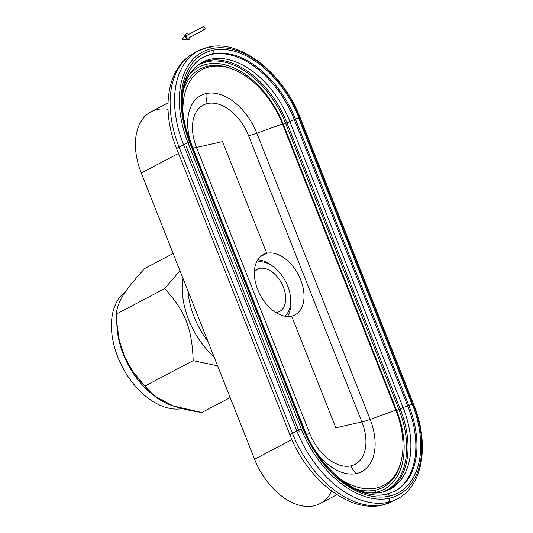 <?xml version="1.0" encoding="UTF-8"?>
<svg xmlns="http://www.w3.org/2000/svg" width="533" height="533" viewBox="0 0 533 533"><rect width="100%" height="100%" fill="white"/><g stroke="black" fill="none" stroke-linecap="round" stroke-linejoin="round"><path stroke-width="0.8" d="M256.633 261.843L257.066 262.069A30.767 19.488 -117.8 0 1 274.169 267.359A30.767 19.488 -117.8 0 1 290.645 298.64A30.767 19.488 -117.8 0 1 284.869 316.149A30.767 19.488 62.2 0 0 285.761 281.784A30.767 19.488 62.2 0 0 257.066 262.069L256.633 261.843M287.52 316.455A34.072 21.58 62.2 0 0 290.785 300.712A34.072 21.58 62.2 0 0 290.698 299.646A34.072 21.58 -117.8 0 1 287.52 316.455M274.169 267.359L272.543 266.074A34.072 21.58 62.2 0 0 257.712 259.864A34.072 21.58 -117.8 0 1 273.376 266.753M259.584 268.419L255.074 270.797L259.584 268.419A23.878 15.124 62.2 0 0 257.166 269.305A23.878 15.124 62.2 0 0 254.408 271.47A23.878 15.124 -117.8 0 1 259.584 268.419A23.878 15.124 -117.8 0 1 283.363 287.047A23.878 15.124 -117.8 0 1 277.013 312.451A23.878 15.124 62.2 0 0 279.425 311.565A23.878 15.124 62.2 0 0 282.577 285.195A23.878 15.124 62.2 0 0 259.584 268.419M116.66 321.692L117.04 327.469A65.672 41.594 62.2 0 0 152.211 394.233L154.41 395.966L144.849 386.099L132.704 371.261L124.522 356.517L119.312 340.52L116.66 321.692L116.334 314.077C117.546 301.725 124.236 290.991 144.763 268.465C124.236 290.991 117.546 301.725 116.334 314.077C117.58 346.703 124.289 363.646 144.849 386.099C156.969 401.289 170.36 407.498 201.794 412.509L173.225 405.946L154.41 395.966M183.039 278.519A65.672 41.594 62.2 0 0 214.019 356.764A65.672 41.594 -117.8 0 1 183.039 278.519M331.679 491.026A59.703 37.816 -117.8 0 1 294.156 503.465A59.703 37.816 -117.8 0 1 254.587 459.226L207.917 341.353A65.672 41.594 -117.8 0 1 187.949 290.911A65.672 41.594 62.2 0 0 207.917 341.353L141.278 173.038A59.703 37.816 -117.8 0 1 168.028 109.272M260.331 256.673L266.767 253.288A34.072 21.58 62.2 0 0 263.322 254.547A34.072 21.58 62.2 0 0 258.831 292.164A34.072 21.58 62.2 0 0 291.631 316.102A34.072 21.58 62.2 0 0 295.075 314.836A34.072 21.58 62.2 0 0 299.566 277.22A34.072 21.58 62.2 0 0 266.767 253.288L260.331 256.673M382.401 505.071A7.962 6.07 -102.7 0 0 383.56 504.638A91.543 57.984 -117.8 0 1 292.397 433.242A7.962 1.039 158.4 0 0 290.019 435.041A7.962 1.039 158.4 0 0 290.045 435.088A7.962 1.039 -21.6 0 1 290.019 435.041A7.962 1.039 -21.6 0 1 292.397 433.242L179.088 147.061A91.543 57.984 -117.8 0 1 194.179 53.073A91.543 57.984 -117.8 0 1 196.444 51.981A91.543 57.984 62.2 0 0 194.179 53.073A91.543 57.984 62.2 0 0 179.088 147.061A7.962 1.039 158.4 0 0 176.709 148.86A7.962 1.039 -21.6 0 1 179.088 147.061L292.397 433.242L296.841 430.904A91.543 57.984 62.2 0 0 388.011 502.299A3.978 3.038 -102.7 0 0 389.563 498.195A88.591 56.112 -117.8 0 1 301.338 429.098A3.978 0.52 158.4 0 0 296.841 430.904L183.532 144.716A3.978 0.52 -21.6 0 1 188.029 142.911A88.591 56.112 -117.8 0 1 211.588 48.67A88.591 56.112 -117.8 0 1 299.812 117.766A3.978 0.52 -21.6 0 1 300.232 117.833A3.978 0.52 158.4 0 0 299.812 117.766L413.122 403.954A88.591 56.112 -117.8 0 1 389.563 498.195A3.978 3.038 77.3 0 1 388.011 502.299A91.543 57.984 62.2 0 0 397.265 498.901A91.543 57.984 -117.8 0 1 388.011 502.299A91.543 57.984 -117.8 0 1 296.841 430.904A3.978 0.52 -21.6 0 1 301.338 429.098L188.029 142.911A3.978 0.52 158.4 0 0 183.532 144.716L179.088 147.061L183.532 144.716L296.841 430.904L292.397 433.242A91.543 57.984 62.2 0 0 383.56 504.638A7.962 6.07 77.3 0 1 382.401 505.071C349.188 513.279 306.895 479.214 290.019 435.041L176.709 148.86A7.962 1.039 158.4 0 0 176.736 148.9A7.962 1.039 -21.6 0 1 176.709 148.86C160.713 109.785 166.842 67.005 194.179 53.073L198.622 50.735A91.543 57.984 62.2 0 0 183.532 144.716A91.543 57.984 -117.8 0 1 198.622 50.735A91.543 57.984 -117.8 0 1 207.877 47.337A3.978 3.038 77.3 0 1 208.456 47.124A3.978 3.038 77.3 0 1 211.588 48.67A3.978 3.038 -102.7 0 0 208.456 47.124C240.25 38.969 283.256 73.094 300.232 117.833L413.541 404.021A3.978 0.52 158.4 0 0 413.122 403.954A3.978 0.52 -21.6 0 1 413.541 404.021C429.725 443.496 423.255 485.929 397.265 498.901L392.814 501.247A91.543 57.984 -117.8 0 1 383.56 504.638A91.543 57.984 62.2 0 0 392.814 501.247L382.401 505.071M389.203 496.15A2.385 1.819 -102.7 0 0 386.871 494.084A2.385 1.819 77.3 0 1 389.203 496.15A86.586 54.846 62.2 0 0 412.229 404.041L408.751 405.3A83.581 52.94 -117.8 0 1 394.973 491.113A83.581 52.94 62.2 0 0 408.751 405.3L413.122 403.954L299.812 117.766L298.92 117.86A86.586 54.846 62.2 0 0 212.687 50.322A2.385 1.819 77.3 0 1 212.201 53.926A83.581 52.94 -117.8 0 1 295.442 119.119L298.92 117.86L412.229 404.041L298.92 117.86L298.58 117.92L411.889 404.101L298.58 117.92L295.442 119.119L408.751 405.3L295.442 119.119L294.349 119.692L407.658 405.873L408.751 405.3L407.658 405.873L294.349 119.692L289.785 121.337L403.095 407.525L407.658 405.873A83.581 52.94 -117.8 0 1 394.433 491.393A83.581 52.94 62.2 0 0 407.658 405.873L403.095 407.525L289.785 121.337L286.921 122.85A79.604 50.422 62.2 0 0 207.643 60.762A1.592 1.213 -102.7 0 0 207.004 61.808A78.971 50.015 -117.8 0 1 285.648 123.396L286.921 122.85L400.23 409.031L398.957 409.584A78.971 50.015 -117.8 0 1 383.533 491.792A78.971 50.015 62.2 0 0 398.957 409.584L403.095 407.525A79.604 50.422 -117.8 0 1 357.483 489.914A79.604 50.422 62.2 0 0 389.976 489.247A79.604 50.422 62.2 0 0 403.095 407.525L400.23 409.031L286.921 122.85L285.648 123.396L398.957 409.584L285.648 123.396L283.289 124.249A76.912 48.716 62.2 0 0 206.697 64.26A1.592 1.213 -102.7 0 0 207.723 66.205A74.68 47.304 -117.8 0 1 233.394 69.443A74.68 47.304 62.2 0 0 207.723 66.205A1.592 1.213 77.3 0 1 206.697 64.26A76.912 48.716 62.2 0 0 188.815 75.519A76.912 48.716 -117.8 0 1 206.697 64.26A76.912 48.716 -117.8 0 1 283.289 124.249L396.599 410.43L398.957 409.584L396.599 410.43L283.289 124.249L282.683 124.442L285.648 123.396A78.971 50.015 62.2 0 0 207.004 61.808A1.592 1.213 77.3 0 1 207.643 60.762A79.604 50.422 62.2 0 0 201.054 63.001A79.604 50.422 -117.8 0 1 207.643 60.762A79.604 50.422 -117.8 0 1 286.921 122.85L295.442 119.119A83.581 52.94 62.2 0 0 212.201 53.926A2.385 1.819 -102.7 0 0 212.687 50.322A86.586 54.846 62.2 0 0 189.661 142.431L188.029 142.911L301.338 429.098L302.971 428.619A86.586 54.846 62.2 0 0 389.203 496.15A86.586 54.846 -117.8 0 1 302.971 428.619L189.661 142.431L302.971 428.619L303.417 428.499L301.338 429.098A88.591 56.112 62.2 0 0 389.563 498.195A88.591 56.112 62.2 0 0 413.122 403.954L412.229 404.041A86.586 54.846 -117.8 0 1 389.203 496.15M303.997 428.485L303.417 428.499L190.108 142.318L303.417 428.499L303.997 428.485L303.284 429.025A83.581 52.94 62.2 0 0 386.525 494.211A2.385 1.819 77.3 0 1 386.871 494.084C360.221 501.493 319.647 470.293 303.997 428.485L190.694 142.298C175.557 105.527 182.199 67.265 203.753 57.031A83.581 52.94 -117.8 0 1 212.201 53.926A83.581 52.94 62.2 0 0 203.753 57.031A83.581 52.94 62.2 0 0 189.801 142.391M376.145 492.245A1.592 1.213 77.3 0 1 375.545 490.08A74.68 47.304 -117.8 0 1 355.178 488.814A74.68 47.304 62.2 0 0 375.545 490.08A1.592 1.213 -102.7 0 0 376.145 492.245A76.912 48.716 62.2 0 0 396.599 410.43A76.912 48.716 -117.8 0 1 376.145 492.245A76.912 48.716 -117.8 0 1 371.274 492.972A76.912 48.716 62.2 0 0 376.145 492.245M356.61 473.517A15.923 12.146 77.3 0 1 350.921 465.842A41.281 26.15 -117.8 0 1 309.806 433.642A15.923 2.079 -21.6 0 1 306.342 434.029A15.923 2.079 158.4 0 0 309.806 433.642L196.497 147.461A41.281 26.15 -117.8 0 1 207.477 103.542A41.281 26.15 -117.8 0 1 248.591 135.742A15.923 2.079 158.4 0 0 256.826 133.223A50.862 32.213 62.2 0 0 206.178 93.555A15.923 12.146 -102.7 0 0 207.477 103.542A15.923 12.146 77.3 0 1 206.178 93.555A50.862 32.213 62.2 0 0 192.646 147.661A15.923 2.079 158.4 0 0 196.497 147.461L222.547 141.598L266.767 253.288A34.072 21.58 -117.8 0 1 300.692 279.858A34.072 21.58 -117.8 0 1 291.631 316.102L335.85 427.786L361.9 421.923A41.281 26.15 -117.8 0 1 350.921 465.842A15.923 12.146 -102.7 0 0 356.61 473.517A50.862 32.213 62.2 0 0 370.135 419.411A15.923 2.079 -21.6 0 1 361.9 421.923L248.591 135.742A41.281 26.15 62.2 0 0 207.477 103.542A41.281 26.15 62.2 0 0 196.497 147.461A15.923 2.079 -21.6 0 1 192.646 147.661A50.862 32.213 -117.8 0 1 206.178 93.555A50.862 32.213 -117.8 0 1 256.826 133.223L370.135 419.411L395.806 410.15L282.497 123.969L395.806 410.15A73.248 46.391 -117.8 0 1 401.782 458.22A73.248 46.391 -117.8 0 1 338.508 477.655A73.248 46.391 62.2 0 0 392.801 478.014A73.248 46.391 62.2 0 0 395.806 410.15L370.135 419.411L256.826 133.223A15.923 2.079 -21.6 0 1 248.591 135.742L361.9 421.923A15.923 2.079 158.4 0 0 370.135 419.411A50.862 32.213 -117.8 0 1 356.61 473.517A50.862 32.213 -117.8 0 1 316.822 453.003A50.862 32.213 62.2 0 0 356.61 473.517M183.145 91.15A74.68 47.304 -117.8 0 1 207.723 66.205A74.68 47.304 62.2 0 0 183.145 91.15M196.724 66.072A78.971 50.015 -117.8 0 1 207.004 61.808A78.971 50.015 62.2 0 0 196.724 66.072M401.496 459.646A74.68 47.304 -117.8 0 1 375.545 490.08A74.68 47.304 62.2 0 0 401.496 459.646L401.782 458.22M388.524 489.967A79.604 50.422 62.2 0 0 400.23 409.031A79.604 50.422 -117.8 0 1 388.524 489.967M125.601 291.658A65.672 41.594 62.2 0 0 120.858 363.999A65.672 41.594 62.2 0 0 182.073 408.631A65.672 41.594 -117.8 0 1 120.858 363.999A65.672 41.594 -117.8 0 1 125.601 291.658M153.417 395.16A65.672 41.594 -117.8 0 1 116.92 325.07M179.961 270.744L164.67 288.613C185.231 311.065 191.94 328.008 193.193 360.634L217.617 365.845L193.193 360.634L144.849 386.099L193.193 360.634C191.94 328.008 185.231 311.065 164.67 288.613L116.334 314.077L164.67 288.613L179.961 270.744M276.081 312.611A23.878 15.124 62.2 0 0 277.013 312.451A23.878 15.124 -117.8 0 1 276.081 312.611M256.46 262.223A30.767 19.488 -117.8 0 1 257.066 262.069A30.767 19.488 62.2 0 0 256.46 262.223M201.794 412.509L230.176 397.565L201.794 412.509M173.138 253.515L144.763 268.465L173.138 253.515M168.008 102.849L151.119 111.743A59.703 37.816 62.2 0 0 141.278 173.038L178.515 153.424L141.278 173.038L254.587 459.226L291.904 439.565L254.587 459.226A59.703 37.816 62.2 0 0 320.08 503.572L336.963 494.677M282.497 123.969L256.826 133.223L282.497 123.969A73.248 46.391 62.2 0 0 221.781 66.365A73.248 46.391 62.2 0 0 182.919 111.204A73.248 46.391 -117.8 0 1 234.733 70.016A73.248 46.391 -117.8 0 1 282.497 123.969M291.631 316.102A34.072 21.58 -117.8 0 1 257.706 289.526A34.072 21.58 -117.8 0 1 266.767 253.288L222.547 141.598L196.497 147.461L309.806 433.642A41.281 26.15 62.2 0 0 350.921 465.842A41.281 26.15 62.2 0 0 361.9 421.923L335.85 427.786L291.631 316.102M188.029 142.911L189.661 142.431A86.586 54.846 -117.8 0 1 212.687 50.322A86.586 54.846 -117.8 0 1 298.92 117.86L299.812 117.766A88.591 56.112 62.2 0 0 211.588 48.67A88.591 56.112 62.2 0 0 188.029 142.911M203.22 57.317A83.581 52.94 -117.8 0 1 294.349 119.692A83.581 52.94 62.2 0 0 203.22 57.317M183.539 88.625A79.604 50.422 -117.8 0 1 231.995 60.535A79.604 50.422 -117.8 0 1 289.785 121.337A79.604 50.422 62.2 0 0 202.467 62.208A79.604 50.422 62.2 0 0 183.539 88.625M186.45 33.792A3.185 2.019 -117.8 0 1 188.416 34.505A3.185 2.019 62.2 0 0 186.45 33.792A3.185 2.019 62.2 0 0 185.604 37.183A3.185 2.019 62.2 0 0 188.775 39.669A3.185 2.019 -117.8 0 1 188.429 39.702A3.185 2.019 -117.8 0 1 185.824 37.67A3.185 2.019 -117.8 0 1 185.624 34.379A3.185 2.019 -117.8 0 1 186.45 33.792M189.895 37.323A3.185 2.019 -117.8 0 1 188.775 39.669A3.185 2.019 62.2 0 0 189.895 37.323M203.379 26.65A1.592 1.006 -117.8 0 1 204.912 27.769A1.592 1.006 -117.8 0 1 204.705 29.528A1.592 1.006 -117.8 0 1 204.539 29.588L188.189 38.196A1.592 1.006 62.2 0 0 188.349 38.136A1.592 1.006 62.2 0 0 188.489 38.043A1.592 1.006 -117.8 0 1 188.189 38.196L204.539 29.588A1.592 1.006 -117.8 0 1 203.006 28.469A1.592 1.006 -117.8 0 1 203.22 26.71A1.592 1.006 -117.8 0 1 203.379 26.65A1.592 1.006 62.2 0 0 202.953 28.342A1.592 1.006 62.2 0 0 204.539 29.588A1.592 1.006 62.2 0 0 204.965 27.889A1.592 1.006 62.2 0 0 203.379 26.65M187.03 35.265A1.592 1.006 62.2 0 0 186.87 35.325A1.592 1.006 62.2 0 0 186.657 37.077A1.592 1.006 62.2 0 0 188.189 38.196A1.592 1.006 -117.8 0 1 186.603 36.957A1.592 1.006 -117.8 0 1 187.03 35.265M290.645 298.64L290.785 300.712M208.456 47.124L198.622 50.735M386.871 494.084L394.973 491.113M299.306 431.983L186.004 145.802M234.733 70.016L233.394 69.443M204.705 29.528L188.349 38.136M186.87 35.325L203.22 26.71M188.429 39.702L182.159 39.602L185.624 34.379"/></g></svg>
